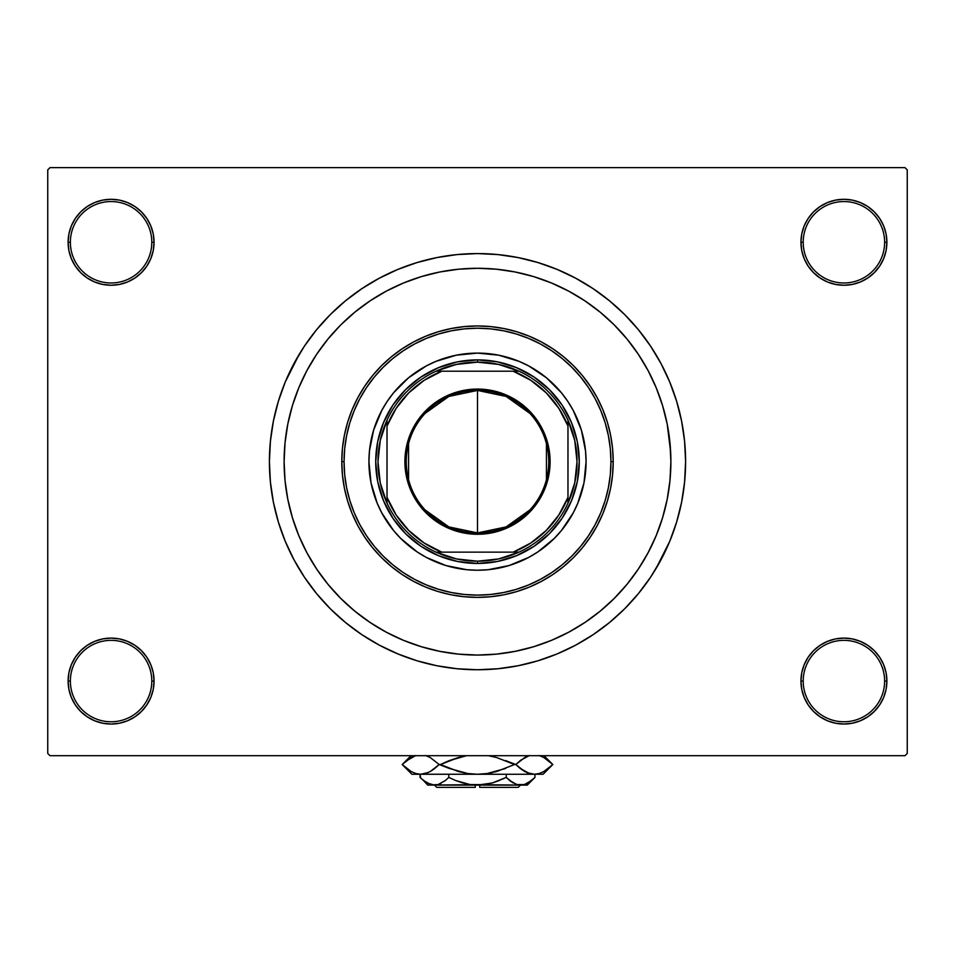 <?xml version="1.0" encoding="UTF-8"?>
<svg xmlns="http://www.w3.org/2000/svg" width="955" height="955" viewBox="0 0 955 955"><rect width="100%" height="100%" fill="white"/><g stroke="black" fill="none" stroke-linecap="round" stroke-linejoin="round"><path stroke-width="1.43" d="M800.947 681.07L803.203 681.07A40.719 40.719 0 0 0 843.922 721.777A40.719 40.719 0 0 0 884.628 681.07A40.719 40.719 0 0 0 843.922 640.351A40.719 40.719 0 0 0 803.203 681.07L800.947 681.07A42.975 42.975 0 0 1 843.922 638.095A42.975 42.975 0 0 1 886.897 681.07L884.628 681.07A40.719 40.719 0 0 1 843.922 721.777A40.719 40.719 0 0 1 803.203 681.07A40.719 40.719 0 0 1 843.922 640.351A40.719 40.719 0 0 1 884.628 681.07L886.897 681.07L886.073 672.678L883.626 664.62L879.651 657.195L874.303 650.677L867.797 645.329L860.36 641.366L852.302 638.919L843.922 638.095L835.529 638.919L827.472 641.366L820.047 645.329L813.529 650.677L808.181 657.195L804.217 664.62L801.77 672.678L800.947 681.07L801.77 689.45L804.217 697.508L808.181 704.945L813.529 711.451L820.047 716.799L827.472 720.774L835.529 723.21L843.922 724.045L852.302 723.21L860.36 720.774L867.797 716.799L874.303 711.451L879.651 704.945L883.626 697.508L886.073 689.45L886.897 681.07A42.975 42.975 0 0 1 843.922 724.045A42.975 42.975 0 0 1 800.947 681.07L801.77 689.45M151.797 681.07A40.719 40.719 0 0 0 111.078 640.351A40.719 40.719 0 0 0 70.372 681.07L68.103 681.07A42.975 42.975 0 0 1 111.078 638.095A42.975 42.975 0 0 1 154.053 681.07L151.797 681.07A40.719 40.719 0 0 1 111.078 721.777A40.719 40.719 0 0 1 70.372 681.07A40.719 40.719 0 0 1 111.078 640.351A40.719 40.719 0 0 1 151.797 681.07L154.053 681.07L153.23 672.678L150.783 664.62L146.819 657.195L141.471 650.677L134.953 645.329L127.528 641.366L119.471 638.919L111.078 638.095L102.698 638.919L94.641 641.366L87.203 645.329L80.698 650.677L75.35 657.195L71.374 664.62L68.927 672.678L68.103 681.07L68.927 689.45L71.374 697.508L75.35 704.945L80.698 711.451L87.203 716.799L94.641 720.774L102.698 723.21L111.078 724.045L119.471 723.21L127.528 720.774L134.953 716.799L141.471 711.451L146.819 704.945L150.783 697.508L153.23 689.45L154.053 681.07A42.975 42.975 0 0 1 111.078 724.045A42.975 42.975 0 0 1 68.103 681.07L70.372 681.07A40.719 40.719 0 0 0 111.078 721.777A40.719 40.719 0 0 0 151.797 681.07M154.053 242.272A42.975 42.975 0 0 1 111.078 285.247A42.975 42.975 0 0 1 68.103 242.272L70.372 242.272A40.719 40.719 0 0 0 111.078 282.978A40.719 40.719 0 0 0 151.797 242.272A40.719 40.719 0 0 0 111.078 201.553A40.719 40.719 0 0 0 70.372 242.272L68.103 242.272A42.975 42.975 0 0 1 111.078 199.297A42.975 42.975 0 0 1 154.053 242.272L151.797 242.272A40.719 40.719 0 0 1 111.078 282.978A40.719 40.719 0 0 1 70.372 242.272A40.719 40.719 0 0 1 111.078 201.553A40.719 40.719 0 0 1 151.797 242.272L154.053 242.272L153.23 233.88L150.783 225.822L146.819 218.397L141.471 211.879L134.953 206.531L127.528 202.567L119.471 200.12L111.078 199.297L102.698 200.12L94.641 202.567L87.203 206.531L80.698 211.879L75.35 218.397L71.374 225.822L68.927 233.88L68.103 242.272L68.927 250.652L71.374 258.709L75.35 266.147L80.698 272.653L87.203 278L94.641 281.976L102.698 284.423L111.078 285.247L119.471 284.423L127.528 281.976L134.953 278L141.471 272.653L146.819 266.147L150.783 258.709L153.23 250.652L154.053 242.272L153.23 233.88M884.628 242.272A40.719 40.719 0 0 0 843.922 201.553A40.719 40.719 0 0 0 803.203 242.272L800.947 242.272A42.975 42.975 0 0 1 843.922 199.297A42.975 42.975 0 0 1 886.897 242.272L884.628 242.272A40.719 40.719 0 0 1 843.922 282.978A40.719 40.719 0 0 1 803.203 242.272A40.719 40.719 0 0 1 843.922 201.553A40.719 40.719 0 0 1 884.628 242.272L886.897 242.272L886.073 233.88L883.626 225.822L879.651 218.397L874.303 211.879L867.797 206.531L860.36 202.567L852.302 200.12L843.922 199.297L835.529 200.12L827.472 202.567L820.047 206.531L813.529 211.879L808.181 218.397L804.217 225.822L801.77 233.88L800.947 242.272L801.77 250.652L804.217 258.709L808.181 266.147L813.529 272.653L820.047 278L827.472 281.976L835.529 284.423L843.922 285.247L852.302 284.423L860.36 281.976L867.797 278L874.303 272.653L879.651 266.147L883.626 258.709L886.073 250.652L886.897 242.272A42.975 42.975 0 0 1 843.922 285.247A42.975 42.975 0 0 1 800.947 242.272L803.203 242.272A40.719 40.719 0 0 0 843.922 282.978A40.719 40.719 0 0 0 884.628 242.272M669.956 442.714L667.175 423.936L662.555 405.529L656.169 387.658L648.051 370.504L638.298 354.221L626.993 338.989L614.244 324.927L600.182 312.178L584.938 300.873L568.667 291.12L551.501 283.002L533.642 276.604L515.223 271.996L496.457 269.215L477.5 268.283L458.543 269.215L439.778 271.996L421.358 276.604L403.499 283.002L386.333 291.12L370.062 300.873L354.818 312.178L340.756 324.927L328.007 338.989L316.702 354.221L306.949 370.504L298.831 387.658L292.445 405.529L287.825 423.936L285.044 442.714L284.113 461.671L285.044 480.628L287.825 499.393L292.445 517.801L298.831 535.671L306.949 552.826L316.702 569.108L328.007 584.353L340.756 598.415L354.818 611.152L370.062 622.457L386.333 632.222L403.499 640.339L421.358 646.726L439.778 651.334L458.543 654.127L477.5 655.058L496.457 654.127L515.223 651.334L533.642 646.726L551.501 640.339L568.667 632.222L584.938 622.457L600.182 611.152L614.244 598.415L626.993 584.353L638.298 569.108L648.051 552.826L656.169 535.671L662.555 517.801L667.175 499.393L669.956 480.628L670.888 461.671A193.388 193.388 0 0 1 477.5 655.058A193.388 193.388 0 0 1 284.113 461.671A193.388 193.388 0 0 1 477.5 268.283A193.388 193.388 0 0 1 670.888 461.671L669.956 442.714L670.888 461.671L669.956 480.628L667.175 499.393L662.555 517.801L656.169 535.671L648.051 552.826L638.298 569.108L626.993 584.353L614.244 598.415L600.182 611.152L584.938 622.457L568.667 632.222L551.501 640.339L533.642 646.726L515.223 651.334L496.457 654.127L477.5 655.058L458.543 654.127L439.778 651.334L421.358 646.726L403.499 640.339L386.333 632.222L370.062 622.457L354.818 611.152L340.756 598.415L328.007 584.353L316.702 569.108L306.949 552.826L298.831 535.671L292.445 517.801L287.825 499.393L285.044 480.628L284.113 461.671A193.388 193.388 0 0 1 477.5 268.283A193.388 193.388 0 0 1 670.888 461.671A193.388 193.388 0 0 1 477.5 655.058A193.388 193.388 0 0 1 284.113 461.671L285.044 442.714L287.825 423.936L292.445 405.529L298.831 387.658L306.949 370.504L316.702 354.221L328.007 338.989L340.756 324.927L354.818 312.178L370.062 300.873L386.333 291.12L403.499 283.002L421.358 276.604L439.778 271.996L458.543 269.215L477.5 268.283L496.457 269.215L515.223 271.996L533.642 276.604L551.501 283.002L568.667 291.12L584.938 300.873L600.182 312.178L614.244 324.927L626.993 338.989L638.298 354.221L648.051 370.504L656.169 387.658L662.555 405.529L667.175 423.936L670.649 452.025M655.99 568.643L669.753 541.294L676.629 522.075L681.595 502.258L684.592 482.06L685.595 461.671A208.095 208.095 0 0 1 477.5 669.753A208.095 208.095 0 0 1 269.406 461.671A208.095 208.095 0 0 1 477.5 253.576A208.095 208.095 0 0 1 685.595 461.671L684.592 441.27L681.595 421.071L676.629 401.267L669.753 382.036L661.015 363.569L654.211 351.786M904.994 755.703L50.006 755.703L47.75 753.447L47.75 169.894L50.006 167.626L904.994 167.626L50.006 167.626L47.75 169.894L47.75 753.447L50.006 755.703L904.994 755.703L907.25 753.447L907.25 169.894L907.25 753.447L904.994 755.703M666.041 504.694L666.614 502.079M556.323 285.068L550.605 282.632M516.774 651.024L518.398 650.677M556.335 638.262L565.217 634.013M904.994 167.626L907.25 169.894L904.994 167.626M299.011 354.687L285.247 382.036L278.371 401.267L273.405 421.071L270.408 441.27L269.406 461.671L270.408 482.06L273.405 502.258L278.371 522.075L285.247 541.294L293.985 559.761L300.789 571.556M293.985 559.761L304.478 577.274L316.642 593.676L330.358 608.812L345.495 622.517L361.897 634.693L379.41 645.186L397.865 653.912L417.096 660.8L436.901 665.754L457.099 668.751L477.5 669.753L491.109 669.312M676.629 522.075L680.151 508.92M661.015 363.569L650.522 346.056L638.358 329.654L624.642 314.529L609.505 300.813L593.103 288.649L575.59 278.144L557.135 269.417L537.904 262.541L518.099 257.575L497.901 254.579L477.5 253.576L463.891 254.018M278.371 401.267L274.849 414.41M883.626 225.822L879.651 218.397L874.303 211.879M860.36 202.567L852.302 200.12L843.922 199.297L835.529 200.12L827.472 202.567M820.047 206.531L813.529 211.879M801.77 233.88L800.947 242.272M127.528 202.567L119.471 200.12L111.078 199.297L102.698 200.12L94.641 202.567M71.374 258.709L75.35 266.147L80.698 272.653M134.953 278L141.471 272.653M71.374 697.508L75.35 704.945L80.698 711.451M94.641 720.774L102.698 723.21L111.078 724.045L119.471 723.21L127.528 720.774M134.953 716.799L141.471 711.451M153.23 689.45L154.053 681.07M883.626 664.62L879.651 657.195L874.303 650.677M820.047 645.329L813.529 650.677M827.472 720.774L835.529 723.21L843.922 724.045L852.302 723.21L860.36 720.774M477.5 253.576L457.099 254.579L436.901 257.575L417.096 262.541L397.865 269.417L379.41 278.144L361.897 288.649L345.495 300.813L330.358 314.529L316.642 329.654L304.478 346.056L293.985 363.569M477.5 669.753L497.901 668.751L518.099 665.754L537.904 660.8L557.135 653.912L575.59 645.186L593.103 634.693L609.505 622.517L624.642 608.812L638.358 593.676L650.522 577.274L661.015 559.761M665.742 505.995L665.289 507.869M577.811 503.201A108.572 108.572 0 0 0 586.072 461.671A108.572 108.572 0 0 1 477.5 570.231A108.572 108.572 0 0 1 368.928 461.671A108.572 108.572 0 0 0 377.189 503.201M387.241 522.003A108.572 108.572 0 0 0 417.168 551.93L400.73 538.441L393.579 530.538L381.749 512.847L377.201 503.213A108.572 108.572 0 0 0 387.217 521.967M417.192 551.942A108.572 108.572 0 0 0 537.808 551.942M567.783 521.967A108.572 108.572 0 0 0 577.799 503.237L573.251 512.847L561.421 530.538L554.27 538.441L537.82 551.942A108.572 108.572 0 0 0 567.759 522.003M341.795 461.671L344.051 461.671A133.449 133.449 0 0 1 477.5 328.222A133.449 133.449 0 0 1 610.949 461.671L613.206 461.671A135.706 135.706 0 0 0 477.5 325.953A135.706 135.706 0 0 0 341.795 461.671A135.706 135.706 0 0 1 477.5 325.953A135.706 135.706 0 0 1 613.206 461.671L612.561 474.969L610.603 488.148L607.368 501.065L602.88 513.599L597.185 525.644L590.333 537.068L582.407 547.764L573.466 557.625L563.593 566.578L552.897 574.504L541.473 581.356L529.44 587.05L516.894 591.539L503.977 594.774L490.798 596.72L477.5 597.376L464.202 596.72L451.023 594.774L438.106 591.539L425.56 587.05L413.527 581.356L402.103 574.504L391.407 566.578L381.534 557.625L372.593 547.764L364.667 537.068L357.815 525.644L352.12 513.599L347.632 501.065L344.397 488.148L342.439 474.969L341.795 461.671L342.439 448.361L344.397 435.194L347.632 422.277L352.12 409.731L357.815 397.698L364.667 386.274L372.593 375.578L381.534 365.705L391.407 356.764L402.103 348.826L413.527 341.986L425.56 336.291L438.106 331.803L451.023 328.568L464.202 326.61L477.5 325.953L490.798 326.61L503.977 328.568L516.894 331.803L529.44 336.291L541.473 341.986L552.897 348.826L563.593 356.764L573.466 365.705L582.407 375.578L590.333 386.274L597.185 397.698L602.88 409.731L607.368 422.277L610.603 435.194L612.561 448.361L613.206 461.671A135.706 135.706 0 0 1 477.5 597.376A135.706 135.706 0 0 1 341.795 461.671A135.706 135.706 0 0 0 477.5 597.376A135.706 135.706 0 0 0 613.206 461.671L610.949 461.671L610.305 448.587L608.383 435.635L605.207 422.934L600.791 410.602L595.192 398.76L588.459 387.527L580.652 377.01L571.866 367.305L562.161 358.507L551.644 350.712L540.411 343.979L528.569 338.38L516.237 333.964L503.536 330.788L490.584 328.866L477.5 328.222L464.417 328.866L451.464 330.788L438.763 333.964L426.431 338.38L414.589 343.979L403.356 350.712L392.839 358.507L383.134 367.305L374.348 377.01L366.541 387.527L359.808 398.76L354.21 410.602L349.793 422.934L346.617 435.635L344.695 448.587L344.051 461.671L344.695 474.742L346.617 487.707L349.793 500.408L354.21 512.74L359.808 524.57L366.541 535.803L374.348 546.332L383.134 556.025L392.839 564.823L403.356 572.63L414.589 579.363L426.431 584.961L438.763 589.366L451.464 592.554L464.417 594.476L477.5 595.12L490.584 594.476L503.536 592.554L516.237 589.366L528.569 584.961L540.411 579.363L551.644 572.63L562.161 564.823L571.866 556.025L580.652 546.332L588.459 535.803L595.192 524.57L600.791 512.74L605.207 500.408L608.383 487.707L610.305 474.742L610.949 461.671A133.449 133.449 0 0 1 477.5 595.12A133.449 133.449 0 0 1 344.051 461.671L341.795 461.671M377.201 503.213L371.018 482.848L368.928 461.671L369.454 451.023L373.608 430.156L381.749 410.483L387.229 401.351L393.579 392.792L408.621 377.738L426.324 365.92L435.958 361.36L456.323 355.188L477.5 353.099L498.677 355.188L519.043 361.36L528.676 365.92L546.379 377.738L561.421 392.792L567.771 401.351L573.251 410.483L581.392 430.156L585.546 451.023L586.072 461.671L583.983 482.848L577.799 503.213M537.82 551.942L528.676 557.422L509.015 565.563L488.136 569.717L477.5 570.231L466.864 569.717L445.985 565.563L426.324 557.422L417.18 551.942M579.279 461.671L577.321 481.523L571.532 500.623L562.125 518.219L549.471 533.642L534.048 546.296L516.452 555.703L497.352 561.492L477.5 563.45L457.648 561.492L438.548 555.703L420.952 546.296L405.529 533.642L392.875 518.219L383.468 500.623L377.679 481.523L375.721 461.671L377.679 441.807L383.468 422.719L392.875 405.123L405.529 389.7L420.952 377.034L438.548 367.627L457.648 361.838L477.5 359.88L497.352 361.838L516.452 367.627L534.048 377.034L549.471 389.7L562.125 405.123L571.532 422.719L577.321 441.807L579.279 461.671M377.189 420.14A108.572 108.572 0 0 0 368.928 461.671A108.572 108.572 0 0 1 477.5 353.099A108.572 108.572 0 0 1 586.072 461.671A108.572 108.572 0 0 0 577.811 420.14M577.799 420.105A108.572 108.572 0 0 0 567.783 401.363M567.759 401.339A108.572 108.572 0 0 0 537.832 371.4M537.808 371.388A108.572 108.572 0 0 0 417.192 371.388M417.168 371.4A108.572 108.572 0 0 0 387.241 401.339M387.217 401.363A108.572 108.572 0 0 0 377.201 420.105M529.953 509.886L506.138 526.909L477.5 532.914A71.243 71.243 0 0 0 548.743 461.671A71.243 71.243 0 0 0 477.5 390.416L477.5 389.067A72.604 72.604 0 0 1 550.104 461.671A72.604 72.604 0 0 1 477.5 534.275L477.5 390.416A71.243 71.243 0 0 1 548.743 461.671A71.243 71.243 0 0 1 477.5 532.914L448.862 526.909L425.047 509.886M425.047 413.443L448.862 396.432L477.5 390.416L506.138 396.432L529.953 413.443M546.439 443.681L546.439 479.661M387.026 503.13A99.523 99.523 0 0 1 387.026 420.212L380.269 440.446L377.977 461.671L380.269 482.884L387.026 503.13A99.523 99.523 0 0 0 436.041 552.145L456.287 558.902L477.5 561.194A99.523 99.523 0 0 1 436.041 552.145L518.959 552.145A99.523 99.523 0 0 1 477.5 561.194L498.713 558.902L518.959 552.145A99.523 99.523 0 0 0 567.974 503.13L574.731 482.884L577.023 461.671L574.731 440.446L567.974 420.212A99.523 99.523 0 0 1 567.974 503.13L567.974 420.212A99.523 99.523 0 0 0 518.959 371.197L498.713 364.44L477.5 362.148L477.5 359.88A101.779 101.779 0 0 0 375.721 461.671A101.779 101.779 0 0 0 477.5 563.45L477.5 561.194L477.5 563.45A101.779 101.779 0 0 1 375.721 461.671A101.779 101.779 0 0 1 477.5 359.88A101.779 101.779 0 0 1 579.279 461.671A101.779 101.779 0 0 1 477.5 563.45A101.779 101.779 0 0 0 579.279 461.671A101.779 101.779 0 0 0 477.5 359.88L477.5 362.148L456.287 364.44L436.041 371.197A99.523 99.523 0 0 1 518.959 371.197L436.041 371.197A99.523 99.523 0 0 0 387.026 420.212L387.026 503.13A99.523 99.523 0 0 0 436.041 552.145L513.193 552.145L530.849 542.989L546.272 530.443L558.818 515.02L567.974 497.364L567.974 425.978L558.818 408.322L546.272 392.899L530.849 380.341L513.193 371.197L441.807 371.197L424.151 380.341L408.728 392.899L396.182 408.322L387.026 425.978L387.026 497.364L396.182 515.02L408.728 530.443L424.151 542.989L441.807 552.145A97.255 97.255 0 0 1 387.026 497.364L387.026 503.13M477.5 389.067L491.67 390.452L505.291 394.594L517.837 401.303L528.843 410.328L537.868 421.334L544.577 433.88L548.707 447.501L550.104 461.671L549.758 468.786L546.976 482.741L541.533 495.896L533.63 507.726L528.843 513.002L517.837 522.039L505.291 528.748L498.582 531.147L484.615 533.929L470.385 533.929L456.418 531.147L449.71 528.748L437.163 522.039L426.157 513.002L421.37 507.726L413.467 495.896L408.024 482.741L406.293 475.829L405.242 468.786L405.242 454.556L408.024 440.589L413.467 427.446L421.37 415.604L426.157 410.328L437.163 401.303L449.71 394.594L463.33 390.452L477.5 389.067L477.5 532.914A71.243 71.243 0 0 1 406.257 461.671A71.243 71.243 0 0 1 477.5 390.416A71.243 71.243 0 0 0 406.257 461.671A71.243 71.243 0 0 0 477.5 532.914L477.5 534.275A72.604 72.604 0 0 1 404.896 461.671A72.604 72.604 0 0 1 477.5 389.067M518.959 371.197A99.523 99.523 0 0 1 567.974 420.212L567.974 425.978A97.255 97.255 0 0 0 513.193 371.197L518.959 371.197M567.974 503.13A99.523 99.523 0 0 1 518.959 552.145L513.193 552.145A97.255 97.255 0 0 0 567.974 497.364L567.974 503.13M387.026 420.212A99.523 99.523 0 0 1 436.041 371.197L441.807 371.197A97.255 97.255 0 0 0 387.026 425.978L387.026 420.212M408.561 479.661L408.561 443.681M518.219 787.374L479.756 787.374L518.219 787.374L520.475 785.106M479.756 785.106L479.756 787.374L479.756 785.106M534.191 778.158L534.955 777.418L534.955 774.254L534.955 777.418L531.541 780.51L524.367 784.544L520.594 785.106L516.882 784.556L509.66 780.522L513.193 782.957L506.234 777.418L506.234 774.254L506.234 777.418L509.648 780.51L506.234 777.418L492.279 782.969L477.5 785.106L469.991 784.544L455.607 780.51L448.766 777.418L448.766 774.254L448.766 777.418L445.352 780.51L438.178 784.544L434.406 785.106L430.693 784.556L423.471 780.522L420.045 777.418L420.045 774.254L420.737 778.098M484.973 784.556L427.745 785.106L438.118 784.556L434.406 785.106L438.154 784.544L445.102 780.701M441.031 783.375L440.291 783.733M509.648 780.51L506.234 777.418L492.279 782.969L504.252 778.373M445.352 780.51L448.766 777.418L455.595 780.498M470.015 784.544L463.963 783.303M421.06 778.397L427.028 782.969L434.406 785.106L520.594 785.106L524.367 784.544L516.882 784.556L510.65 781.286M543.097 774.254L552.814 764.525L543.801 757.494L539.086 755.501L543.801 757.494L552.814 764.525L543.861 771.521L539.169 773.538L534.311 774.254L543.097 774.254L411.903 774.254L420.689 774.254L415.914 773.562L411.199 771.556L402.186 764.525L411.139 757.53L415.831 755.512L406.102 761.004M492.183 772.631L487.169 773.55L505.684 768.453L487.122 773.55L477.5 774.254L467.831 773.55L477.5 774.254L467.831 773.55L449.304 768.453L439.205 764.525L430.192 757.494L425.476 755.501L430.192 757.494L439.205 764.525L430.251 771.521L425.548 773.538L420.689 774.254L425.512 773.55L420.689 774.254L415.914 773.562L411.199 771.556L402.186 764.525L407.057 760.252M428.198 772.559L420.689 774.254L478.574 774.242M434.274 768.859L430.192 771.556M477.5 774.254L534.311 774.254L529.524 773.562L524.808 771.556L515.796 764.525L520.212 768.453L515.796 764.525L505.696 760.61L514.518 764.525L496.516 771.556L487.122 773.55L477.5 774.254L467.855 773.55L458.448 771.545L440.482 764.525L449.304 760.61L466.565 755.703L458.448 757.506L440.482 764.525L439.205 764.525L430.228 757.518L439.205 764.525L434.453 768.715M458.472 771.545L460.179 772.01M524.808 757.494L526.814 756.491M520.726 760.204L529.452 755.512L524.749 757.53L515.796 764.525L524.773 771.545L520.212 768.453L529.524 773.562L534.311 774.254L539.086 773.562M527.136 772.702L529.488 773.55M494.821 757.052L488.435 755.703L496.552 757.506L514.518 764.525L496.552 771.545M544.004 755.703L552.814 764.525L543.861 771.521L539.169 773.538M547.943 768.811L548.564 768.321M541.831 772.547L543.956 771.473M526.885 772.595L534.311 774.254M458.472 757.506L449.316 760.598L462.805 756.432M410.996 755.703L402.186 764.525L411.903 774.254M413.169 756.503L411.092 757.554M449.316 760.598L444.302 762.723M520.547 760.335L515.796 764.525L514.518 764.525L496.552 757.506M520.391 785.106L527.256 785.106L520.594 785.106L524.307 784.556M527.256 785.106L534.955 777.418L528.019 782.945L524.367 784.544M526.527 783.721L528.175 782.849M492.303 782.957L499.393 780.51M484.997 784.544L489.067 783.78M462.721 782.957L455.607 780.51M423.471 780.522L427.745 785.106M520.594 785.106L469.991 784.544M475.244 787.374L436.781 787.374L475.244 787.374L475.244 785.106L475.244 787.374M436.781 787.374L434.525 785.106"/></g></svg>
